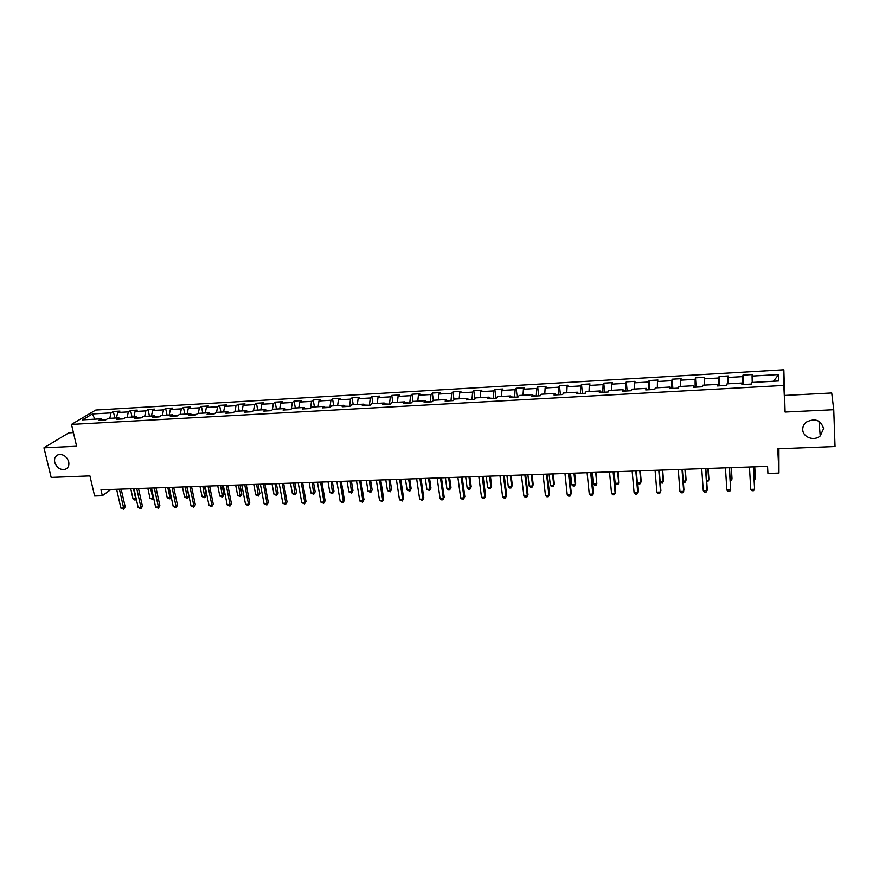 <?xml version="1.0" encoding="UTF-8"?>
<svg xmlns="http://www.w3.org/2000/svg" width="879" height="879" viewBox="0 0 879 879"><rect width="100%" height="100%" fill="white"/><g stroke="black" fill="none" stroke-linecap="round" stroke-linejoin="round"><path stroke-width="1.32" d="M68.705 461.739C69.364 465.398 68.265 467.903 65.398 469.254C60.409 470.221 56.86 467.925 54.729 462.343C54.048 458.651 55.168 456.124 58.091 454.773C63.068 453.85 66.606 456.168 68.705 461.739M823.579 428.666L820.228 435.929C814.196 441.456 802.714 437.27 802.747 429.578C802.692 426.623 803.878 424.139 806.307 422.107C815.152 417.844 820.909 420.03 823.579 428.666M73.418 432.611L68.782 432.853L43.95 447.796L51.169 477.407L89.922 475.88L94.613 495.976L102.327 495.723L110.974 489.46M783.859 369.773L95.756 410.032L71.485 424.403L783.826 385.431L783.859 369.773L785.101 412.042L833.753 409.702L831.732 392.979L785.09 395.418M778.937 448.729L778.981 473.056L767.938 473.429L767.554 466.331L100.964 489.812L102.327 495.723M833.753 409.702L835.05 446.51L777.761 448.773L778.981 473.056M102.733 420.041L101.338 418.8L98.964 420.25L105.7 419.876L108.051 418.426L118.852 417.822L116.522 419.272L123.324 418.898L125.631 417.448L136.542 416.833L134.267 418.294L141.134 417.91L143.398 416.459L154.418 415.844L152.188 417.294L159.132 416.91L161.34 415.448L172.471 414.833L170.306 416.294L177.316 415.91L179.47 414.438L190.721 413.811L188.6 415.284L195.687 414.888L197.786 413.416L209.158 412.778L207.092 414.251L214.256 413.855L216.3 412.383L227.782 411.746L225.782 413.218L233.023 412.811L235.001 411.339L246.614 410.691L244.67 412.163L251.987 411.768L253.91 410.284L265.645 409.625L263.755 411.108L271.15 410.702L273.017 409.218L284.873 408.548L283.038 410.043L290.52 409.625L292.322 408.131L304.31 407.46L302.541 408.955L310.1 408.537L311.836 407.043L323.955 406.373L322.252 407.867L329.889 407.438L331.57 405.944L343.81 405.263L342.173 406.757L349.897 406.329L351.512 404.823L363.884 404.142L362.313 405.637L370.125 405.208L371.663 403.703L384.178 403L382.673 404.516L390.573 404.076L392.045 402.56L404.703 401.857L403.263 403.373L411.24 402.923L412.658 401.417L425.447 400.703L424.085 402.219L432.149 401.769L433.49 400.253L446.422 399.527L445.137 401.044L453.289 400.593L454.553 399.077L467.639 398.341L466.419 399.868L474.671 399.407L475.858 397.879L489.087 397.143L487.944 398.67L496.294 398.209L497.404 396.682L510.787 395.935L509.721 397.462L518.16 396.989L519.192 395.462L532.729 394.704L531.74 396.242L540.277 395.77L541.233 394.231L554.924 393.462L554.023 395.001L562.659 394.528L563.527 392.99L577.371 392.21L576.547 393.759L585.293 393.276L586.073 391.726L600.082 390.946L599.346 392.495L608.191 392.001L608.883 390.452L623.057 389.661L622.409 391.21L631.353 390.715L631.968 389.166L646.307 388.364L645.746 389.913L654.789 389.419L655.316 387.859L669.82 387.046L669.358 388.606L678.511 388.1L678.94 386.54L693.619 385.716L693.245 387.276L702.519 386.771L702.848 385.2L717.703 384.376L717.429 385.936L726.801 385.42L727.043 383.848L742.074 383.013L741.898 384.584L751.391 384.057L751.523 382.486L778.541 380.97L778.651 374.542L773.476 381.255M101.338 418.8L82.45 419.854L92.383 413.954L111.051 412.877L113.336 411.482L114.808 418.052M778.651 374.542L752.083 376.069L752.215 374.564L742.964 375.102L742.788 376.608L728.01 377.454L728.241 375.948L719.088 376.476L718.824 377.981L704.211 378.816L704.529 377.322L695.487 377.838L695.135 379.343L680.698 380.167L681.104 378.673L672.171 379.19L671.721 380.684L657.448 381.508L657.942 380.014L649.109 380.519L648.581 382.013L634.462 382.826L635.056 381.332L626.32 381.838L625.694 383.332L611.751 384.134L612.421 382.64L603.785 383.145L603.082 384.628L589.293 385.42L590.051 383.936L581.513 384.431L580.722 385.914L567.087 386.694L567.922 385.211L559.483 385.705L558.615 387.178L545.134 387.958L546.046 386.474L537.695 386.958L536.75 388.441L523.423 389.199L524.411 387.727L516.16 388.21L515.138 389.683L501.953 390.43L503.019 388.968L494.855 389.441L493.756 390.902L480.725 391.649L481.868 390.188L473.792 390.65L472.616 392.122L459.728 392.858L460.937 391.397L452.949 391.858L451.707 393.32L438.951 394.056L440.247 392.594L432.336 393.045L431.029 394.506L418.415 395.231L419.766 393.781L411.954 394.231L410.57 395.682L398.088 396.396L399.516 394.946L391.781 395.396L390.331 396.847L377.992 397.55L379.486 396.099L371.828 396.55L370.312 397.989L358.105 398.692L359.654 397.253L352.094 397.693L350.512 399.132L338.426 399.824L340.052 398.385L332.559 398.813L330.922 400.253L318.967 400.945L320.637 399.505L313.232 399.934L311.529 401.373L299.706 402.044L301.442 400.615L294.113 401.033L292.344 402.472L280.643 403.142L282.445 401.714L275.182 402.132L273.369 403.56L261.777 404.23L263.634 402.802L256.459 403.219L254.58 404.637L243.12 405.296L245.032 403.879L237.923 404.285L235.99 405.702L224.639 406.362L226.606 404.933L219.574 405.34L217.585 406.768L206.356 407.406L208.378 405.988L201.423 406.395L199.379 407.812L188.26 408.449L190.336 407.032L183.447 407.438L181.349 408.845L170.35 409.471L172.471 408.065L165.648 408.46L163.505 409.867L152.616 410.493L154.792 409.087L148.035 409.482L145.848 410.889L135.058 411.504L137.289 410.097L130.597 410.482L128.356 411.888L117.687 412.504L119.962 411.097L113.336 411.482M124.071 418.437L119.775 418.668M120.214 419.074L118.852 417.822M117.687 412.504L116.457 417.964M128.356 411.888L127.147 417.36M141.86 417.448L137.454 417.69M137.882 418.096L136.542 416.833M135.058 411.504L133.861 416.987M145.848 410.889L144.661 416.382M159.846 416.448L155.308 416.701M155.726 417.107L154.418 415.844M152.616 410.493L151.452 416.009M163.505 409.867L162.362 415.393M178.008 415.437L173.35 415.69M173.756 416.097L172.471 414.833M170.35 409.471L169.218 415.009M181.349 408.845L180.239 414.394M196.369 414.416L191.567 414.679M191.974 415.097L190.721 413.811M188.26 408.449L187.161 414.009M199.379 407.812L198.302 413.383M214.915 413.383L209.993 413.657M210.378 414.075L209.158 412.778M206.356 407.406L205.29 412.998M217.585 406.768L216.542 412.372M233.66 412.339L228.595 412.625M228.979 413.042L227.782 411.746M224.639 406.362L223.607 411.976M235.99 405.702L234.979 411.361M252.603 411.284L247.406 411.581M247.779 411.998L246.614 410.691M243.12 405.296L242.121 410.943M254.58 404.637L253.559 410.548M271.743 410.218L266.414 410.515M266.776 410.943L265.645 409.625M261.777 404.23L260.821 409.9M273.369 403.56L272.347 409.746M291.092 409.142L285.62 409.449M285.972 409.878L284.873 408.548M280.643 403.142L279.72 408.834M292.344 402.472L291.334 408.955M310.54 408.153L305.035 408.372M305.376 408.801L304.31 407.46M299.706 402.044L298.816 407.768M311.529 401.373L310.529 408.065M330.021 407.318L324.659 407.285M324.988 407.713L323.955 406.373M318.967 400.945L318.121 406.691M330.922 400.253L329.966 406.988M349.677 406.34L344.491 406.175M344.81 406.614L343.81 405.263M338.426 399.824L337.624 405.604M350.512 399.132L349.6 405.889M369.532 405.241L364.543 405.065M364.851 405.505L363.884 404.142M358.105 398.692L357.346 404.505M370.312 397.989L369.455 404.79M389.595 404.131L384.815 403.933M385.112 404.373L384.178 403M377.992 397.55L377.267 403.395M390.331 396.847L389.529 403.67M409.878 403L405.307 402.802M405.593 403.241L404.703 401.857M398.088 396.396L397.418 402.263M410.57 395.682L409.812 402.549M430.38 401.868L426.029 401.648M426.293 402.088L425.447 400.703M418.415 395.231L417.778 401.132M431.029 394.506L430.314 401.406M451.114 400.714L446.971 400.483M447.235 400.934L446.422 399.527M438.951 394.056L438.368 399.978M451.707 393.32L451.048 400.253M472.078 399.549L468.166 399.297M468.408 399.758L467.639 398.341M459.728 392.858L459.179 398.813M472.616 392.122L472.012 399.088M493.273 398.374L489.581 398.11M489.823 398.572L489.087 397.143M480.725 391.649L480.22 397.638M493.756 390.902L493.207 397.912M514.698 397.187L511.248 396.901M511.468 397.363L510.787 395.935M501.953 390.43L501.502 396.451M515.138 389.683L514.644 396.715M536.366 395.989L533.168 395.682M533.366 396.154L532.729 394.704M523.423 389.199L523.016 395.242M536.75 388.441L536.322 395.517M558.286 394.77L555.33 394.451M555.517 394.924L554.924 393.462M545.134 387.958L544.782 394.034M558.615 387.178L558.242 394.297M580.459 393.539L577.745 393.21M577.921 393.682L577.371 392.21M567.087 386.694L566.779 392.803M580.722 385.914L580.404 393.056M602.873 392.298L600.423 391.946M600.588 392.419L600.082 390.946M589.293 385.42L589.04 391.562M603.082 384.628L602.829 391.814M625.551 391.034L623.365 390.672M623.519 391.144L623.057 389.661M611.751 384.134L611.553 390.298M625.694 383.332L625.507 390.551M648.493 389.76L646.581 389.386M646.713 389.858L646.307 388.364M634.462 382.826L634.33 389.034M648.581 382.013L648.449 389.276M671.699 388.474L670.062 388.078M670.183 388.562L669.82 387.046M657.448 381.508L657.36 387.738M671.721 380.684L671.666 387.991M695.179 387.178L693.828 386.749M693.927 387.243L693.619 385.716M680.698 380.167L680.665 386.441M695.135 379.343L695.146 386.683M718.934 385.859L717.879 385.42M717.956 385.914L717.703 384.376M704.211 378.816L704.244 385.123M718.824 377.981L718.901 385.365M742.975 384.519L742.217 384.068M742.272 384.562L742.074 383.013M728.01 377.454L728.098 383.793M742.788 376.608L742.942 384.024M752.083 376.069L752.237 382.442M785.101 412.042L783.826 385.431M43.95 447.796L76.616 446.224L71.485 424.403M106.447 419.415L102.283 419.646M92.383 413.954L94.866 419.162M111.051 412.877L109.809 418.327M742.964 375.102L743.513 384.497M719.088 376.476L719.692 385.815M695.487 377.838L696.146 387.123M672.171 379.19L672.874 388.408M649.109 380.519L649.867 389.683M626.32 381.838L627.123 390.946M603.785 383.145L604.642 392.199M581.513 384.431L582.414 393.429M559.483 385.705L560.428 394.649M537.695 386.958L538.695 395.858M516.16 388.21L517.193 397.044M494.855 389.441L495.943 398.231M473.792 390.65L474.88 399.143M452.949 391.858L454.003 399.736M432.336 393.045L433.369 400.395M411.954 394.231L412.987 401.395M391.781 395.396L392.858 402.516M371.828 396.55L372.927 403.637M352.094 397.693L353.226 404.736M332.559 398.813L333.723 405.823M313.232 399.934L314.418 406.9M294.113 401.033L295.322 407.966M275.182 402.132L276.435 409.021M256.459 403.219L257.723 410.064M237.923 404.285L239.22 411.097M219.574 405.34L220.904 412.13M201.423 406.395L202.763 413.141M183.447 407.438L184.821 414.141M165.648 408.46L167.054 415.13M148.035 409.482L149.463 416.119M130.597 410.482L132.048 417.085M753.336 466.837L754.621 489.24L750.765 489.361L749.468 466.969M753.501 466.826L754.621 489.24L753.589 490.68L752.05 490.724L750.765 489.361M754.182 478.791L755.27 478.747L755.347 477.473L754.742 466.782M754.259 480.165L755.27 478.747L754.589 466.793M729.284 467.683L730.702 489.955L726.889 490.075L725.45 467.815M729.515 467.672L730.702 489.955L729.713 491.383L728.197 491.427L726.889 490.075M705.507 468.518L707.057 490.658L703.288 490.768L701.728 468.65M705.815 468.507L707.265 489.339L706.112 492.075L704.606 492.119L703.288 490.768M730.273 479.56L731.855 479.505L731.998 478.231L731.328 467.617M730.361 480.934L731.855 479.505L731.108 467.617M706.639 480.319L708.705 480.253L708.913 478.989L708.177 468.43M706.727 481.692L707.782 481.659L708.705 480.253L707.892 468.441M682.005 469.353L683.686 491.35L679.961 491.471L678.269 469.485M682.379 469.331L683.961 490.032L682.785 492.756L681.302 492.8L679.961 491.471M658.778 470.166L660.579 492.042L656.899 492.152L655.086 470.298M659.228 470.155L660.909 490.724L659.722 493.438L658.25 493.482L656.899 492.152M635.825 470.979L637.747 492.723L634.111 492.833L632.166 471.1M636.33 470.957L638.132 491.416L636.923 494.108L635.473 494.152L634.111 492.833M683.28 481.077L685.818 480.989L686.081 479.725L685.29 469.232M683.368 482.318L684.939 482.384L685.818 480.989L684.939 469.243M660.184 481.824L663.195 481.725L663.513 480.461L662.667 470.034M660.239 482.483L662.348 483.109L663.195 481.725L662.25 470.045M637.352 482.56L640.824 482.45L641.198 481.198L640.286 470.814M637.363 482.67L638.593 483.868L640.011 483.824L640.824 482.45L639.802 470.836M613.124 471.781L615.168 493.394L611.564 493.504L609.51 471.902M613.696 471.759L615.608 492.086L614.388 494.767L612.949 494.811L611.564 493.504M614.08 471.737L615.168 483.274L618.695 483.164L618.168 471.594M615.168 483.274L616.52 484.571L617.926 484.527L618.695 483.164L617.618 471.616M590.677 472.561L592.842 494.053L589.282 494.163L587.106 472.693M591.314 472.539L593.347 492.756L592.094 495.426L590.677 495.47L589.282 494.163M592.182 472.517L593.325 483.977L596.808 483.868L596.281 472.375M593.325 483.977L594.687 485.274L596.083 485.219L596.808 483.868L595.676 472.386M568.493 473.352L570.768 494.712L567.252 494.822L564.966 473.473M569.196 473.32L571.328 493.427L570.064 496.075L568.658 496.119L567.252 494.822M570.515 473.276L571.724 484.681L575.174 484.571L575.712 483.329L574.646 473.133M571.724 484.681L573.097 485.955L574.47 485.911L575.174 484.571L573.976 473.155M546.551 474.122L548.935 495.36L545.463 495.47L543.057 474.242M547.32 474.089L549.551 494.075L548.265 496.712L546.881 496.756L545.463 495.47M549.089 474.034L550.353 485.373L553.77 485.263L554.352 484.021L553.232 473.891M550.353 485.373L551.748 486.636L553.111 486.592L553.77 485.263L552.506 473.913M524.862 474.88L527.356 496.009L523.917 496.108L521.412 475.012M525.686 474.858L528.015 494.723L526.719 497.349L525.345 497.382L523.917 496.108M528.015 494.723L526.719 497.349M527.905 474.781L529.224 486.054L532.597 485.944L533.234 484.714L532.07 474.627M533.234 484.714L531.971 487.274L532.597 485.944L531.279 474.66M531.971 487.274L530.619 487.318L529.224 486.054M503.414 475.638L506.007 496.635L502.601 496.745L499.997 475.759M504.282 475.605L506.722 495.36L505.414 497.975L504.052 498.008L502.601 496.745M506.722 495.36L505.414 497.975M506.941 475.517L508.315 486.724L511.655 486.614L512.336 485.395L511.128 475.374M512.336 485.395L511.062 487.944L511.655 486.614L510.281 475.396M511.062 487.944L509.732 487.988L508.315 486.724M482.197 476.385L484.889 497.272L481.527 497.371L478.813 476.506M483.131 476.352L485.658 495.998L484.329 498.591L482.989 498.635L481.527 497.371M485.658 495.998L484.329 498.591M486.208 476.242L487.636 487.395L490.932 487.285L491.669 486.065L490.405 476.099M491.669 486.065L490.372 488.603L490.932 487.285L489.515 476.132M490.372 488.603L489.054 488.647L487.636 487.395M461.211 477.132L464.013 497.888L460.684 497.986L457.871 477.242M462.2 477.088L464.826 496.624L463.486 499.206L462.156 499.25L460.684 497.986M464.826 496.624L463.486 499.206M465.694 476.967L467.178 488.054L470.441 487.955L471.221 486.735L469.913 476.825M471.221 486.735L469.913 489.251L470.441 487.955L468.968 476.857M469.913 489.251L468.606 489.295L467.178 488.054M440.456 477.857L443.357 498.503L440.071 498.602L437.149 477.978M441.5 477.824L444.225 497.239L442.862 499.81L441.544 499.854L440.071 498.602M444.225 497.239L442.862 499.81M445.4 477.682L446.928 488.713L450.158 488.603L450.993 487.395L449.63 477.539M450.993 487.395L449.663 489.9L450.158 488.603L448.631 477.572M449.663 489.9L448.378 489.944L446.928 488.713M419.931 478.583L422.92 499.107L419.668 499.206L416.657 478.692M421.03 478.539L423.832 497.855L422.458 500.415L419.668 499.206M423.832 497.855L422.458 500.415M425.315 478.396L426.897 489.361L430.095 489.251L430.974 488.054L429.567 478.242M430.974 488.054L429.633 490.548L430.095 489.251L428.523 478.275M429.633 490.548L426.897 489.361M399.626 479.297L402.714 499.711L399.495 499.81L396.385 479.407M400.769 479.253L403.67 498.459L402.285 501.008L399.495 499.81M403.67 498.459L402.285 501.008M405.45 479.088L407.087 489.999L410.251 489.9L411.163 488.691L409.724 478.945M411.163 488.691L409.812 491.174L410.251 489.9L408.625 478.978M409.812 491.174L407.087 489.999M379.53 480L382.717 500.305L379.53 500.404L376.333 480.121M380.728 479.967L383.716 499.063L382.321 501.59L379.53 500.404M383.716 499.063L382.321 501.59M385.793 479.78L387.474 490.636L390.606 490.526L391.573 489.339L390.078 479.637M391.573 489.339L390.199 491.8L388.936 479.67M390.199 491.8L387.474 490.636M359.665 480.703L362.928 500.898L359.786 500.986L356.5 480.813M360.906 480.659L363.983 499.657L362.566 502.173L359.786 500.986M363.983 499.657L362.566 502.173M366.345 480.472L368.07 491.262L371.169 491.152L372.169 489.966L370.641 480.319M372.169 489.966L370.795 492.427L369.444 480.363M370.795 492.427L368.07 491.262M339.997 481.395L343.359 501.48L340.239 501.568L336.866 481.505M341.294 481.351L344.447 500.239L343.019 502.744L340.239 501.568M344.447 500.239L343.019 502.744M347.095 481.143L348.864 491.877L351.93 491.779L352.973 490.592L351.402 481M352.973 490.592L351.589 493.042L350.161 481.044M351.589 493.042L348.864 491.877M320.549 482.088L323.988 502.052L320.901 502.14L317.451 482.186M321.89 482.033L325.12 500.821L323.681 503.315L320.901 502.14M325.12 500.821L323.681 503.315M328.043 481.813L329.856 492.493L332.888 492.394L333.976 491.207L332.361 481.67M333.976 491.207L332.57 493.646L331.075 481.714M332.57 493.646L329.856 492.493M301.299 482.758L304.826 502.623L301.772 502.711L298.234 482.868M302.684 482.714L305.991 501.404L304.541 503.876L301.772 502.711M305.991 501.404L304.541 503.876M309.177 482.483L311.045 493.097L314.045 492.998L315.176 491.822L313.517 482.329M315.176 491.822L313.759 494.251L312.188 482.373M313.759 494.251L311.045 493.097M282.247 483.428L285.862 503.184L282.84 503.271L279.214 483.538M283.686 483.384L287.07 501.964L285.609 504.436L282.84 503.271M287.07 501.964L285.609 504.436M290.52 483.142L292.421 493.701L295.399 493.602L296.564 492.438L294.872 482.989M296.564 492.438L295.135 494.844L293.498 483.032M295.135 494.844L292.421 493.701M263.403 484.098L267.084 503.744L264.096 503.832L260.393 484.197M264.876 484.043L268.337 502.535L266.864 504.986L264.096 503.832M268.337 502.535L266.864 504.986M272.05 483.791L273.995 494.295L276.929 494.196L278.138 493.031L276.413 483.637M278.138 493.031L276.698 495.426L274.995 483.692M276.698 495.426L273.995 494.295M244.747 484.758L248.515 504.293L245.549 504.381L241.769 484.856M246.263 484.703L249.801 503.085L248.317 505.535L245.549 504.381M249.801 503.085L248.317 505.535M253.756 484.439L255.745 494.888L258.657 494.789L259.898 493.624L258.129 484.285M259.898 493.624L258.448 496.02L256.679 484.329M258.448 496.02L255.745 494.888M226.277 485.406L230.122 504.843L227.2 504.931L223.343 485.505M227.848 485.351L231.452 503.645L229.957 506.073L227.2 504.931M231.452 503.645L229.957 506.073M235.66 485.076L237.682 495.47L240.571 495.371L241.846 494.218L240.044 484.922M241.846 494.218L240.385 496.591L238.55 484.966M240.385 496.591L237.682 495.47M208.004 486.043L211.927 505.381L209.026 505.469L205.093 486.153M209.609 485.988L213.289 504.183L211.784 506.601L209.026 505.469M213.289 504.183L211.784 506.601M217.739 485.702L219.805 496.042L222.662 495.954L223.969 494.8L222.134 485.549M223.969 494.8L222.497 497.162L220.596 485.604M222.497 497.162L219.805 496.042M189.919 486.68L193.907 505.919L191.04 506.007L187.04 486.79M191.567 486.625L195.314 504.733L193.907 505.919L193.787 507.139L191.04 506.007M195.314 504.733L193.787 507.139M199.994 486.329L202.104 496.613L204.928 496.525L206.279 495.371L204.4 486.175M206.279 495.371L204.796 497.734L202.829 486.23M204.796 497.734L202.104 496.613M172.02 487.318L176.075 506.447L173.24 506.535L169.164 487.416M173.701 487.252L177.514 505.26L176.075 506.447L175.987 507.655L173.24 506.535M177.514 505.26L175.987 507.655M182.425 486.944L184.579 497.184L187.37 497.096L188.754 495.954L186.842 486.79M188.754 495.954L187.26 498.294L185.238 486.845M187.26 498.294L184.579 497.184M154.297 487.944L158.429 506.974L155.616 507.062L151.474 488.043M156.022 487.878L159.89 505.788L158.429 506.974L158.352 508.172L155.616 507.062M159.89 505.788L158.352 508.172M165.043 487.559L167.219 497.745L169.988 497.657L167.812 487.46M171.196 496.932L169.9 498.843L167.219 497.745M169.9 498.843L171.152 496.723M136.75 488.559L140.948 507.502L138.168 507.579L133.96 488.658M138.508 488.493L142.453 506.315L140.948 507.502L140.904 508.688L138.168 507.579M142.453 506.315L140.904 508.688M147.815 488.164L150.034 498.305L152.781 498.206L150.562 488.065M153.682 498.173L152.715 499.393L150.034 498.305M152.715 499.393L153.55 497.602M119.379 489.163L123.642 508.007L120.884 508.095L116.61 489.262M121.181 489.109L125.181 506.831L123.642 508.007L123.62 509.194L120.884 508.095M125.181 506.831L123.62 509.194M130.762 488.768L133.015 498.854L135.729 498.767L133.487 488.669M136.344 499.371L134.608 499.975L133.015 498.854M135.696 499.942L136.135 498.448M65.398 469.254L67.243 468.057M820.228 435.929L819.03 421.283"/></g></svg>
